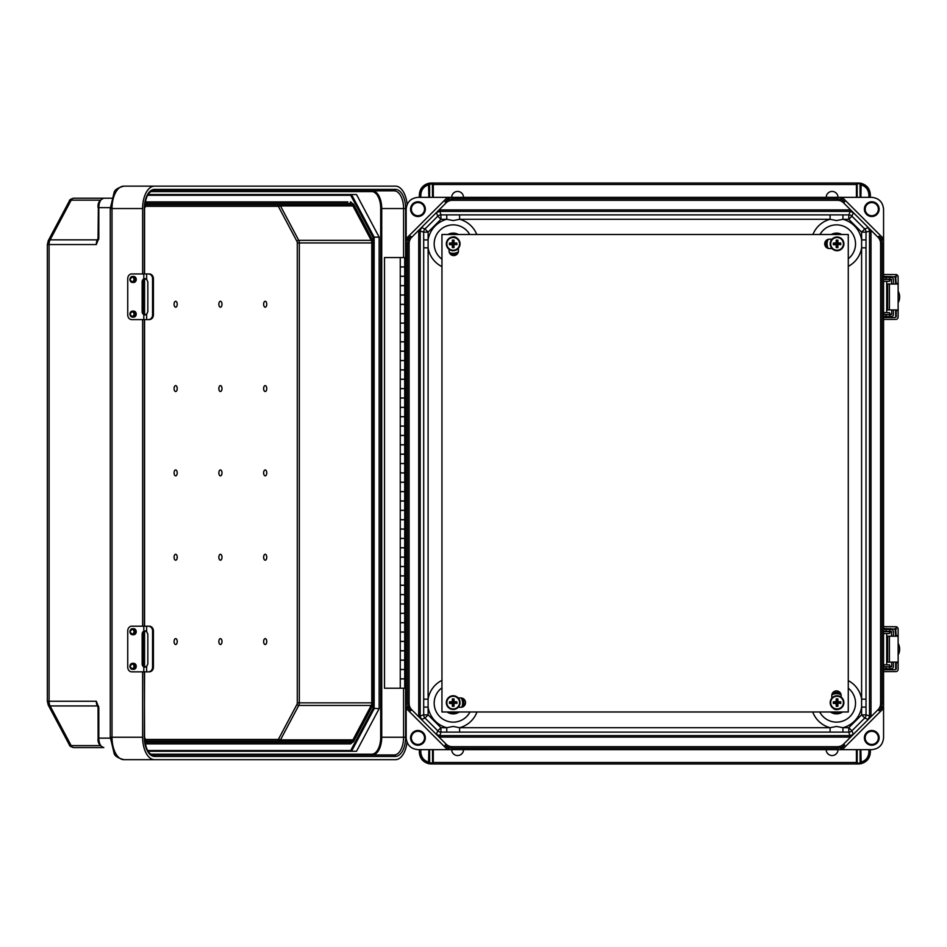 <?xml version="1.0" encoding="UTF-8"?>
<svg xmlns="http://www.w3.org/2000/svg" width="947" height="947" viewBox="0 0 947 947"><rect width="100%" height="100%" fill="white"/><g stroke="black" fill="none" stroke-linecap="round" stroke-linejoin="round"><path stroke-width="1.42" d="M406.121 240.775L410.655 236.253A10.322 10.322 -89.1 0 0 407.624 243.545L407.624 703.455A10.322 10.322 90.9 0 0 410.655 710.747L406.121 706.225L406.156 209.145C406.902 202.031 410.832 198.101 417.947 197.343L840.131 197.319L844.653 201.841L843.611 202.883A8.843 8.843 -89.1 0 0 837.361 200.302L452.346 200.302A8.843 8.843 90.9 0 0 446.096 202.883L411.696 237.295A8.843 8.843 90.9 0 0 409.104 243.545L409.104 703.455A8.843 8.843 -89.1 0 0 411.696 709.705L424.197 722.218L421.474 719.46L420.184 716.334L420.184 230.666L421.474 227.54L424.978 228.985L437.798 216.176L436.342 212.673L433.584 215.395M436.342 212.673L439.467 211.382L850.24 211.382L848.784 214.886L842.948 214.886L842.948 219.302L848.784 219.302L861.604 232.122L861.604 247.83L866.02 247.83L866.02 239.899L861.604 239.899A25.391 25.391 90.9 0 0 842.948 219.302L836.521 220.544L830.093 219.302L459.615 219.302L453.187 220.544L446.759 219.302L446.759 214.886L459.615 214.886L459.615 219.302A25.391 25.391 -89.1 0 1 476.779 234.501M417.947 215.727A6.582 6.582 90.9 0 0 424.528 209.145A6.582 6.582 90.9 0 0 417.947 202.563A6.582 6.582 90.9 0 0 411.365 209.145A6.582 6.582 90.9 0 0 417.947 215.727A6.582 6.582 90.9 0 0 424.528 209.145A6.582 6.582 90.9 0 0 417.947 202.563M417.947 216.52A7.375 7.375 90.9 0 0 425.321 209.145A7.375 7.375 90.9 0 0 417.947 201.77A7.375 7.375 90.9 0 0 410.572 209.145A7.375 7.375 90.9 0 0 417.947 216.52M463.509 197.319A5.895 5.895 90.9 0 0 457.614 191.448A5.895 5.895 90.9 0 0 451.707 197.319M843.611 202.883L878.023 237.295A8.843 8.843 -89.1 0 1 880.603 243.545L880.603 703.455A8.843 8.843 90.9 0 1 878.023 709.705L865.511 722.218L868.233 719.46L869.524 716.334L869.524 230.666L868.233 227.54L864.729 228.985L851.921 216.176L853.365 212.673L856.124 215.395M871.761 202.563A6.582 6.582 -89.1 0 1 878.343 209.145A6.582 6.582 -89.1 0 1 871.761 215.727A6.582 6.582 -89.1 0 1 865.179 209.145A6.582 6.582 -89.1 0 1 871.761 202.563A6.582 6.582 -89.1 0 1 878.343 209.145A6.582 6.582 -89.1 0 1 871.761 215.727M871.761 201.77A7.375 7.375 -89.1 0 1 879.136 209.145A7.375 7.375 -89.1 0 1 871.761 216.52A7.375 7.375 -89.1 0 1 864.386 209.145A7.375 7.375 -89.1 0 1 871.761 201.77M826.21 197.319A5.895 5.895 -89.1 0 1 832.105 191.448A5.895 5.895 -89.1 0 1 838 197.319M447.469 749.657L406.156 708.344L406.156 737.855C406.902 744.969 410.832 748.899 417.947 749.657L840.131 749.681L844.653 745.159L843.611 744.117A8.843 8.843 90.9 0 1 837.361 746.698L452.346 746.698A8.843 8.843 -89.1 0 1 446.096 744.117L424.197 722.218M453.187 726.456L446.759 727.698L446.759 732.114L459.615 732.114L459.615 727.698L453.187 726.456M423.688 247.83L423.688 707.101L428.103 707.101L428.103 247.83L423.688 247.83L423.688 239.899L428.103 239.899L428.103 247.83A25.391 25.391 -89.1 0 0 441.953 266.628M417.947 744.437A6.582 6.582 -89.1 0 1 411.365 737.855A6.582 6.582 -89.1 0 1 417.947 731.273A6.582 6.582 -89.1 0 1 424.528 737.855A6.582 6.582 -89.1 0 1 417.947 744.437A6.582 6.582 -89.1 0 0 424.528 737.855A6.582 6.582 -89.1 0 0 417.947 731.273M417.947 745.23A7.375 7.375 -89.1 0 1 410.572 737.855A7.375 7.375 -89.1 0 1 417.947 730.48A7.375 7.375 -89.1 0 1 425.321 737.855A7.375 7.375 -89.1 0 1 417.947 745.23M463.509 749.681A5.895 5.895 -89.1 0 1 457.614 755.552A5.895 5.895 -89.1 0 1 451.707 749.681M843.611 744.117L865.511 722.218M476.98 711.978A25.391 25.391 90.9 0 1 459.615 727.698L830.093 727.698L836.521 726.456L842.948 727.698L842.948 732.114L459.615 732.114M871.761 731.273A6.582 6.582 90.9 0 0 865.179 737.855A6.582 6.582 90.9 0 0 871.761 744.437A6.582 6.582 90.9 0 0 878.343 737.855A6.582 6.582 90.9 0 0 871.761 731.273A6.582 6.582 90.9 0 1 878.343 737.855A6.582 6.582 90.9 0 1 871.761 744.437M871.761 730.48A7.375 7.375 90.9 0 0 864.386 737.855A7.375 7.375 90.9 0 0 871.761 745.23A7.375 7.375 90.9 0 0 879.136 737.855A7.375 7.375 90.9 0 0 871.761 730.48M826.21 749.681A5.895 5.895 90.9 0 0 832.105 755.552A5.895 5.895 90.9 0 0 838 749.681M842.25 749.657L871.761 749.657C878.875 748.899 882.805 744.969 883.563 737.855L883.563 708.344L842.25 749.657L840.131 749.681M870.257 752.155C869.5 759.269 865.57 763.199 858.456 763.957M419.45 752.155C420.208 759.269 424.138 763.199 431.252 763.957M883.563 238.656L842.25 197.343L871.761 197.343C878.875 198.101 882.805 202.031 883.563 209.145L883.563 708.344M866.02 247.83L866.02 707.101L861.604 707.101L861.604 247.83A25.391 25.391 90.9 0 1 848.275 266.367M421.474 719.46L424.978 718.015L437.798 730.824L436.342 734.327L439.467 735.618L850.24 735.618L853.365 734.327L856.124 731.605M860.101 762.678L860.859 762.217C865.842 760.713 868.517 757.351 868.884 752.155L870.352 752.155L870.352 749.657L870.352 752.155C869.938 758.097 866.872 761.933 861.178 763.661L859.403 763.921L860.113 762.572L860.113 749.657M857.165 749.657L857.165 762.572L857.97 763.957L431.737 763.957L857.97 763.957M857.165 762.572L857.307 763.211L860.006 763.116L858.562 763.957L860.113 762.572M866.02 699.17L861.604 699.17A25.391 25.391 -89.1 0 0 848.275 680.633M812.727 711.978A25.391 25.391 -89.1 0 0 830.093 727.698L830.093 732.114M870.352 752.155C869.962 758.121 866.907 761.956 861.178 763.661L860.859 749.657M406.121 706.225L406.156 708.344M436.342 734.327L433.584 731.605M420.835 752.155L419.355 752.155L419.355 749.657L419.355 752.155C419.781 758.097 422.836 761.933 428.529 763.661L430.305 763.921L429.595 762.572L429.595 749.657L429.595 762.477L428.861 762.217C423.877 760.713 421.202 757.351 420.835 752.155L420.835 749.657M432.542 749.657L432.542 762.572L431.737 763.957M433.276 749.657L433.276 762.477L432.4 763.211L429.595 762.572M419.355 752.155C419.746 758.121 422.8 761.956 428.529 763.661L431.145 763.957L431.145 763.211M423.688 699.17L428.103 699.17A25.391 25.391 90.9 0 1 441.953 680.372M428.529 763.661L428.861 749.657M430.305 763.921L429.701 763.116L431.145 763.957M419.45 194.845C420.208 187.731 424.138 183.801 431.252 183.043L856.431 183.043L431.737 183.043L432.4 183.789L429.595 184.428L429.595 197.343L429.595 184.523L428.861 184.783C423.877 186.287 421.202 189.649 420.835 194.845L420.835 197.343M870.257 194.845C869.5 187.731 865.57 183.801 858.456 183.043L856.431 183.043L860.006 183.884L860.113 197.343M842.25 197.343L840.131 197.319M865.511 224.782L868.233 227.54M857.165 197.343L857.165 184.428M860.101 184.322L860.859 184.783C865.842 186.287 868.517 189.649 868.884 194.845L870.352 194.845L870.352 197.343L870.352 194.845C869.938 188.903 866.872 185.067 861.178 183.339L859.403 183.079L860.113 184.428M870.352 194.845C869.962 188.879 866.907 185.044 861.178 183.339L857.97 183.043M812.928 234.501A25.391 25.391 90.9 0 1 830.093 219.302L830.093 214.886L459.615 214.886M850.643 209.914L850.24 211.382L853.365 212.673M861.178 183.339L860.859 197.343M859.403 183.079L860.006 183.884L859.403 183.079L858.562 183.789M447.469 197.343L406.156 238.656M424.197 224.782L421.474 227.54M856.431 197.343L856.431 184.523L432.542 184.523L432.4 183.789L432.542 197.343M420.835 194.845L419.355 194.845L419.355 197.343L419.355 194.845C419.781 188.903 422.836 185.067 428.529 183.339L430.305 183.079L429.595 184.428M419.355 194.845C419.746 188.879 422.8 185.044 428.529 183.339L430.305 183.079L429.701 183.884L431.737 183.043M428.529 183.339L428.861 197.343M404.724 669.541L400.261 669.541L400.261 678.833L404.724 678.833M406.121 257.56L404.724 257.56L404.724 688.232L384.506 688.232L384.506 257.56L404.795 257.56M400.261 257.56L400.261 266.888L404.724 266.888M404.724 650.826L400.261 650.826L400.261 660.106L404.724 660.106M404.724 632.099L400.261 632.099L400.261 641.379L404.724 641.379M404.724 613.372L400.261 613.372L400.261 622.664L404.724 622.664M404.724 594.645L400.261 594.645L400.261 603.937L404.724 603.937M404.724 575.918L400.261 575.918L400.261 585.21L404.724 585.21M404.724 557.203L400.261 557.203L400.261 566.484L404.724 566.484M404.724 538.476L400.261 538.476L400.261 547.757L404.724 547.757M404.724 519.749L400.261 519.749L400.261 529.042L404.724 529.042M404.724 501.022L400.261 501.022L400.261 510.315L404.724 510.315M404.724 482.295L400.261 482.295L400.261 491.588L404.724 491.588M404.724 463.58L400.261 463.58L400.261 472.861L404.724 472.861M404.724 444.853L400.261 444.853L400.261 454.134L404.724 454.134M404.724 426.126L400.261 426.126L400.261 435.407L404.724 435.407M404.724 407.399L400.261 407.399L400.261 416.692L404.724 416.692M404.724 388.672L400.261 388.672L400.261 397.965L404.724 397.965M404.724 369.946L400.261 369.946L400.261 379.238L404.724 379.238M404.724 351.23L400.261 351.23L400.261 360.511L404.724 360.511M404.724 332.504L400.261 332.504L400.261 341.784L404.724 341.784M404.724 313.777L400.261 313.777L400.261 323.069L404.724 323.069M404.724 295.05L400.261 295.05L400.261 304.342L404.724 304.342M404.724 276.323L400.261 276.323L400.261 285.615L404.724 285.615M404.724 688.232L406.121 688.232M404.724 266.971L400.261 266.971L400.261 276.252L404.724 276.252M404.724 678.904L400.261 678.904L400.261 688.232M404.724 285.686L400.261 285.686L400.261 294.979L404.724 294.979M404.724 304.413L400.261 304.413L400.261 313.706L404.724 313.706M404.724 323.14L400.261 323.14L400.261 332.433L404.724 332.433M404.724 341.867L400.261 341.867L400.261 351.148L404.724 351.148M404.724 360.594L400.261 360.594L400.261 369.875L404.724 369.875M404.724 379.309L400.261 379.309L400.261 388.601L404.724 388.601M404.724 398.036L400.261 398.036L400.261 407.328L404.724 407.328M404.724 416.763L400.261 416.763L400.261 426.055L404.724 426.055M404.724 435.49L400.261 435.49L400.261 444.77L404.724 444.77M404.724 454.217L400.261 454.217L400.261 463.497L404.724 463.497M404.724 472.932L400.261 472.932L400.261 482.224L404.724 482.224M404.724 491.659L400.261 491.659L400.261 500.951L404.724 500.951M404.724 510.386L400.261 510.386L400.261 519.678L404.724 519.678M404.724 529.113L400.261 529.113L400.261 538.393L404.724 538.393M404.724 547.84L400.261 547.84L400.261 557.12L404.724 557.12M404.724 566.555L400.261 566.555L400.261 575.847L404.724 575.847M404.724 585.282L400.261 585.282L400.261 594.574L404.724 594.574M404.724 604.008L400.261 604.008L400.261 613.301L404.724 613.301M404.724 622.735L400.261 622.735L400.261 632.016L404.724 632.016M404.724 641.462L400.261 641.462L400.261 650.743L404.724 650.743M404.724 660.189L400.261 660.189L400.261 669.47L404.724 669.47M220.426 385.618A2.948 1.563 90 0 0 218.852 388.566A2.948 1.563 90 0 0 220.426 391.513A2.948 1.563 90 0 0 221.989 388.566A2.948 1.563 90 0 0 220.426 385.618M265.196 385.618A2.948 1.563 90 0 0 263.633 388.566A2.948 1.563 90 0 0 265.196 391.513A2.948 1.563 90 0 0 266.758 388.566A2.948 1.563 90 0 0 265.196 385.618M220.426 301.276A2.948 1.563 90 0 0 218.852 304.236A2.948 1.563 90 0 0 220.426 307.183A2.948 1.563 90 0 0 221.989 304.236A2.948 1.563 90 0 0 220.426 301.276M265.196 301.276A2.948 1.563 90 0 0 263.633 304.236A2.948 1.563 90 0 0 265.196 307.183A2.948 1.563 90 0 0 266.758 304.236A2.948 1.563 90 0 0 265.196 301.276M175.645 391.513A2.948 1.563 -90 0 1 174.082 388.566A2.948 1.563 -90 0 1 175.645 385.618A2.948 1.563 -90 0 1 177.219 388.566A2.948 1.563 -90 0 1 175.645 391.513M175.645 307.183A2.948 1.563 -90 0 1 174.082 304.236A2.948 1.563 -90 0 1 175.645 301.276A2.948 1.563 -90 0 1 177.219 304.236A2.948 1.563 -90 0 1 175.645 307.183M220.426 469.949A2.948 1.563 -90 0 1 221.989 472.896A2.948 1.563 -90 0 1 220.426 475.844A2.948 1.563 -90 0 1 218.852 472.896A2.948 1.563 -90 0 1 220.426 469.949M265.196 469.949A2.948 1.563 -90 0 1 266.758 472.896A2.948 1.563 -90 0 1 265.196 475.844A2.948 1.563 -90 0 1 263.633 472.896A2.948 1.563 -90 0 1 265.196 469.949M220.426 554.291A2.948 1.563 -90 0 1 221.989 557.238A2.948 1.563 -90 0 1 220.426 560.186A2.948 1.563 -90 0 1 218.852 557.238A2.948 1.563 -90 0 1 220.426 554.291M265.196 554.291A2.948 1.563 -90 0 1 266.758 557.238A2.948 1.563 -90 0 1 265.196 560.186A2.948 1.563 -90 0 1 263.633 557.238A2.948 1.563 -90 0 1 265.196 554.291M220.426 638.621A2.948 1.563 -90 0 1 221.989 641.569A2.948 1.563 -90 0 1 220.426 644.516A2.948 1.563 -90 0 1 218.852 641.569A2.948 1.563 -90 0 1 220.426 638.621M265.196 638.621A2.948 1.563 -90 0 1 266.758 641.569A2.948 1.563 -90 0 1 265.196 644.516A2.948 1.563 -90 0 1 263.633 641.569A2.948 1.563 -90 0 1 265.196 638.621M175.645 475.844A2.948 1.563 90 0 0 177.219 472.896A2.948 1.563 90 0 0 175.645 469.949A2.948 1.563 90 0 0 174.082 472.896A2.948 1.563 90 0 0 175.645 475.844M175.645 560.186A2.948 1.563 90 0 0 177.219 557.238A2.948 1.563 90 0 0 175.645 554.291A2.948 1.563 90 0 0 174.082 557.238A2.948 1.563 90 0 0 175.645 560.186M175.645 644.516A2.948 1.563 90 0 0 177.219 641.569A2.948 1.563 90 0 0 175.645 638.621A2.948 1.563 90 0 0 174.082 641.569A2.948 1.563 90 0 0 175.645 644.516M352.947 739.867L280.478 739.867L298.743 705.456L371.212 705.456L352.947 739.867A3.681 1.953 90 0 1 351.562 740.945L147.164 740.945A3.681 1.953 -90 0 1 145.779 739.867L144.56 737.571M144.654 739.832L145.222 740.909A5.161 2.734 90 0 0 147.164 742.412A1.48 1.255 -90 0 1 145.921 743.892L350.319 743.892L145.921 743.892A6.629 3.528 -90 0 1 145.187 743.75M142.618 273.943L142.618 208.541A22.408 11.897 -90 0 1 154.515 186.133L123.903 186.133C117.677 187.802 114.386 190.039 114.031 192.833L110.278 208.541L112.006 208.541L112.006 737.251L142.618 737.251A22.408 11.897 90 0 0 154.515 759.672L395.444 759.672A22.408 11.897 -90 0 0 407.032 742.33M142.618 737.251L142.618 671.849M142.618 626.204L142.618 319.601M407.139 204.41A22.408 11.897 90 0 0 395.444 186.133L123.903 186.133A22.408 11.897 -90 0 0 112.006 208.541L142.618 208.541M98.109 239.2L96.31 244.551L98.808 238.242L98.808 207.653L110.29 207.653M98.109 706.604L96.31 701.254L98.808 707.563L98.808 738.139L110.29 738.139M148.04 751.267L351.526 751.267L374.148 708.652L374.148 237.141L373.13 237.448L350.733 195.271L351.526 194.537L148.04 194.537L356.522 194.537L379.143 237.141L379.143 708.652L356.522 751.267L148.04 751.267L351.526 751.267L350.733 750.521L147.59 750.521M154.515 759.672L123.903 759.672C117.677 757.991 114.386 755.765 114.031 752.96L110.278 737.251L112.006 737.251A22.408 11.897 90 0 0 123.903 759.672L154.515 759.672M145.222 201.912L145.921 201.912A6.629 3.528 90 0 0 145.187 202.054M98.346 738.139L98.808 738.139A9.434 5.007 90 0 0 103.815 747.574L73.677 747.574C70.729 746.792 69.273 745.857 69.309 744.756A3.681 2.214 -28 0 0 71.179 745.632L100.275 745.632M352.947 205.937L280.478 205.937L298.743 240.337L371.212 240.337L352.947 205.937A3.681 1.953 -90 0 0 351.562 204.86L147.164 204.86A3.681 1.953 90 0 0 145.779 205.937L144.56 208.233M371.212 240.337A3.681 1.953 -90 0 1 371.792 242.941L299.323 242.941L299.323 702.852L371.792 702.852L371.792 242.941M371.212 705.456A3.681 1.953 90 0 0 371.792 702.852M403.588 688.232L403.588 737.251L405.624 737.251A19.165 10.18 90 0 1 395.444 756.428L154.515 756.428A1.48 1.255 -90 0 0 153.26 754.948L394.201 754.948L153.26 754.948C148.3 754.25 145.4 748.343 144.56 737.251L144.335 671.849M98.109 707.397L97.34 705.941L50.108 705.941L71.179 745.632A6.629 3.528 90 0 0 73.677 747.574L103.815 747.574C99.399 745.751 97.505 742.614 98.121 738.139L98.038 706.663L98.808 707.563M98.086 706.296L97.695 705.397L98.038 706.663L98.713 706.415M279.105 740.945L147.164 740.945L279.105 740.945A3.681 1.953 90 0 0 280.478 739.867A1.48 0.888 -152 0 1 278.678 738.826A2.214 1.172 -90 0 1 277.85 739.465A1.48 1.255 -90 0 0 279.105 740.945M373.13 237.448L373.13 708.344L379.143 708.652M148.04 194.537L351.526 194.537L374.148 237.141L379.143 237.141M111.734 198.219L73.677 198.219L111.734 198.219M405.624 257.56L405.624 208.541A19.165 10.18 -90 0 0 395.444 189.376L154.515 189.376A1.48 1.255 90 0 1 153.26 190.844L394.201 190.844L153.26 190.844C148.3 191.554 145.4 197.45 144.56 208.541L144.56 273.943M98.346 207.653L98.038 239.141L98.808 238.147M97.695 240.396L98.038 239.141L98.713 239.39M279.105 204.86L147.164 204.86L279.105 204.86A3.681 1.953 -90 0 1 280.478 205.937A1.48 0.888 152 0 0 278.678 206.979A2.214 1.172 90 0 0 277.85 206.328A1.48 1.255 90 0 1 279.105 204.86M133.089 317.008A2.995 2.533 -90 0 0 136.226 314.096A2.995 2.533 -90 0 0 133.089 311.184M133.089 282.36A2.995 2.533 -90 0 0 136.226 279.448A2.995 2.533 -90 0 0 133.089 276.536M145.436 278.678L144.796 278.903A3.279 2.782 -90 0 0 143.139 281.91L143.139 311.646A3.279 2.782 -90 0 0 144.796 314.641L145.436 314.866M149.235 319.601L148.383 319.601A4.676 4.167 -90 0 0 152.562 314.913L153.414 314.913A4.676 4.167 90 0 1 149.235 319.601L146.643 319.601L146.643 314.274L147.839 311.646L147.839 281.91L146.643 279.27L143.802 278.903L144.938 278.631M152.562 314.913L152.562 278.631A4.676 4.167 -90 0 0 148.383 273.943L131.704 273.943A4.676 3.966 -90 0 0 127.738 278.631L127.738 314.913A4.676 3.966 -90 0 0 131.704 319.601L143.802 319.601L143.802 314.641A3.279 2.782 -90 0 1 142.145 311.646L142.145 281.91A3.279 2.782 -90 0 1 143.802 278.903L143.802 273.943M149.235 273.943L148.383 273.943L149.235 273.943A4.676 4.167 90 0 1 153.414 278.631L152.562 278.631M153.414 314.913L153.414 278.631M146.643 314.274L143.802 314.641L144.938 314.913M146.643 319.601L143.802 319.601M889.576 666.392L891.719 666.392L891.21 666.948L883.587 666.948M883.587 668.819L890.133 668.819L890.582 669.766M895.104 669.766L883.587 669.766M883.587 628.571L896.241 629.128L896.241 626.736L883.587 626.689M895.673 669.198L895.673 662.119M895.673 636.206L895.104 628.571M896.241 669.198L896.241 662.119M896.241 636.206L895.673 629.128M896.241 626.736A2.344 2.344 90 0 1 898.111 629.033L898.135 636.206L887.635 636.206L887.635 662.119L898.135 662.119L898.111 669.292A2.344 2.344 90 0 1 896.241 671.589L883.587 671.636M898.135 662.119L898.135 636.206L898.135 662.119M890.582 628.571L889.825 629.506L891.293 629.506A2.344 2.107 90 0 1 893.4 631.838L893.4 636.206M893.4 662.119L893.4 666.487A2.344 2.107 90 0 1 891.293 668.819L889.825 668.819L889.825 666.948M891.719 636.206L891.21 631.377L883.587 631.377M891.719 666.392L891.719 662.119M889.825 631.377L889.825 629.506L883.587 629.506M883.587 668.902L886.712 668.902L883.587 669.458M883.587 628.832L886.155 628.832L883.587 628.832M898.135 654.981A11.932 11.92 90 0 0 898.135 643.344M883.587 633.496L883.587 631.613M883.871 631.613L889.576 631.613L889.576 633.496L883.871 633.496M883.587 664.841L889.576 664.841L889.576 666.712L883.587 666.712M133.089 669.257A2.995 2.533 -90 0 0 136.226 666.345A2.995 2.533 -90 0 0 133.089 663.433M133.089 634.62A2.995 2.533 -90 0 0 136.226 631.708A2.995 2.533 -90 0 0 133.089 628.796M145.436 630.927L144.796 631.152A3.279 2.782 -90 0 0 143.139 634.159L143.139 663.894A3.279 2.782 -90 0 0 144.796 666.889L145.436 667.114M149.235 671.849L148.383 671.849A4.676 4.167 -90 0 0 152.562 667.173L153.414 667.173A4.676 4.167 90 0 1 149.235 671.849L146.643 671.849L146.643 666.534L147.839 663.894L147.839 634.159L146.643 631.519L143.802 631.152L144.938 630.88M152.562 667.173L152.562 630.88A4.676 4.167 -90 0 0 148.383 626.204L131.704 626.204A4.676 3.966 -90 0 0 127.738 630.88L127.738 667.173A4.676 3.966 -90 0 0 131.704 671.849L143.802 671.849L143.802 666.889A3.279 2.782 -90 0 1 142.145 663.894L142.145 634.159A3.279 2.782 -90 0 1 143.802 631.152L143.802 626.204M149.235 626.204L148.383 626.204L149.235 626.204A4.676 4.167 90 0 1 153.414 630.88L152.562 630.88M153.414 667.173L153.414 630.88M146.643 666.534L143.802 666.889L144.938 667.173M146.643 671.849L143.802 671.849M889.576 314.203L891.719 314.203L891.21 314.771L883.587 314.771M883.587 316.641L890.133 316.641L890.582 317.576M895.104 317.576L883.587 317.576M883.587 276.382L896.241 276.938L896.241 274.559L883.587 274.512M895.673 317.008L895.673 309.929M895.673 284.017L895.104 276.382M896.241 317.008L896.241 309.929M896.241 284.017L895.673 276.938M896.241 274.559A2.344 2.344 90 0 1 898.111 276.844L898.135 284.017L887.635 284.017L887.635 309.929L898.135 309.929L898.111 317.103A2.344 2.344 90 0 1 896.241 319.399L883.587 319.447M898.135 309.929L898.135 284.017L898.135 309.929M890.582 276.382L889.825 277.317L891.293 277.317A2.344 2.107 90 0 1 893.4 279.661L893.4 284.017M893.4 309.929L893.4 314.297A2.344 2.107 90 0 1 891.293 316.641L889.825 316.641L889.825 314.771M891.719 284.017L891.21 279.187L883.587 279.187M891.719 314.203L891.719 309.929M889.825 279.187L889.825 277.317L883.587 277.317M883.587 316.712L886.712 316.712L883.587 317.281M883.587 276.642L886.155 276.642L883.587 276.642M898.135 302.791A11.932 11.92 90 0 0 898.135 291.155M883.587 281.306L883.587 279.436M883.871 279.436L889.576 279.436L889.576 281.306L883.871 281.306M883.587 312.652L889.576 312.652L889.576 314.522L883.587 314.522M449.067 249.345L449.067 250.908A4.676 4.676 90.9 0 0 453.743 255.583A4.676 4.676 90.9 0 0 458.431 250.908L458.431 248.28M833.242 708.32A4.676 4.676 90.9 0 0 837.811 709.433M848.275 711.978L848.275 234.501L441.953 234.501L441.953 711.978L848.275 711.978M832.034 239.189L829.406 239.189A4.676 4.676 90.9 0 0 824.719 243.864A4.676 4.676 90.9 0 0 829.406 248.54L832.034 248.54M456.987 238.159A4.676 4.676 90.9 0 0 452.417 237.058M458.194 707.302L460.822 707.302A4.676 4.676 90.9 0 0 465.51 702.615A4.676 4.676 90.9 0 0 460.822 697.939L458.194 697.939M841.161 697.146L841.161 695.583A4.676 4.676 90.9 0 0 836.485 690.896A4.676 4.676 90.9 0 0 831.797 695.583L831.797 698.211M837.041 695.761A6.854 6.854 -89.1 0 1 843.895 702.615A6.854 6.854 -89.1 0 1 837.041 709.469A6.854 6.854 -89.1 0 1 830.188 702.615A6.854 6.854 -89.1 0 1 837.041 695.761A6.854 6.854 -89.1 0 0 830.188 702.615A6.854 6.854 -89.1 0 0 837.041 709.469M837.953 703.538L837.87 706.332L836.213 706.332L836.13 703.538L833.324 703.443L833.324 701.798L836.13 701.703L836.213 698.91L837.87 698.91L837.953 701.703L840.758 701.798L840.758 703.443L837.456 703.029L837.87 706.332M837.456 705.917L836.627 705.917L836.627 703.029L833.739 703.029L833.739 702.212L836.627 702.212L836.627 699.324L837.456 699.324L837.456 702.212L840.758 701.798M840.344 702.212L840.758 703.443M840.344 703.029L837.456 703.029M453.187 695.761A6.854 6.854 -89.1 0 1 460.041 702.615A6.854 6.854 -89.1 0 1 453.187 709.469A6.854 6.854 -89.1 0 1 446.333 702.615A6.854 6.854 -89.1 0 1 453.187 695.761A6.854 6.854 -89.1 0 0 446.333 702.615A6.854 6.854 -89.1 0 0 453.187 709.469M454.098 703.538L454.004 706.332L452.358 706.332L452.275 703.538L449.47 703.443L449.47 701.798L452.275 701.703L452.358 698.91L453.187 698.898L454.004 698.91L454.098 701.703L456.892 701.798L456.892 703.443L453.589 703.029L454.004 706.332M453.589 705.917L452.773 705.917L452.773 703.029L449.884 703.029L449.884 702.212L452.773 702.212L452.773 699.324L453.589 699.324L453.589 702.212L456.892 701.798M456.478 702.212L456.892 703.443M456.478 703.029L453.589 703.029M837.041 237.01A6.854 6.854 -89.1 0 1 843.895 243.864A6.854 6.854 -89.1 0 1 837.041 250.718A6.854 6.854 -89.1 0 1 830.188 243.864A6.854 6.854 -89.1 0 1 837.041 237.01A6.854 6.854 -89.1 0 0 830.188 243.864A6.854 6.854 -89.1 0 0 837.041 250.718M837.953 244.776L837.87 247.581L836.213 247.581L836.13 244.776L833.324 244.693L833.324 243.036L836.13 242.953L836.213 240.147L837.87 240.147L837.953 242.953L840.758 243.036L840.758 244.693L837.456 244.279L837.87 247.581M837.456 247.167L836.627 247.167L836.627 244.279L833.739 244.279L833.739 243.45L836.627 243.45L836.627 240.562L837.456 240.562L837.456 243.45L840.758 243.036M840.344 243.45L840.758 244.693M840.344 244.279L837.456 244.279M453.187 237.01A6.854 6.854 -89.1 0 1 460.041 243.864A6.854 6.854 -89.1 0 1 453.187 250.718A6.854 6.854 -89.1 0 1 446.333 243.864A6.854 6.854 -89.1 0 1 453.187 237.01A6.854 6.854 -89.1 0 0 446.333 243.864A6.854 6.854 -89.1 0 0 453.187 250.718M454.098 244.776L454.004 247.581L452.358 247.581L452.275 244.776L449.47 244.693L449.47 243.036L452.275 242.953L452.358 240.147L454.004 240.147L454.098 242.953L456.892 243.036L456.892 244.693L453.589 244.279L454.004 247.581M453.589 247.167L452.773 247.167L452.773 244.279L449.884 244.279L449.884 243.45L452.773 243.45L452.773 240.562L453.589 240.562L453.589 243.45L456.892 243.036M456.478 243.45L456.892 244.693M456.478 244.279L453.589 244.279M457.496 253.713A10.748 10.748 -89.1 0 1 450.488 254.27M447.907 234.501A10.748 10.748 -89.1 0 1 458.466 234.501M454.607 234.501A9.47 9.47 90.9 0 0 451.766 234.501M449.352 252.529A9.47 9.47 90.9 0 0 458.336 251.807M469.724 234.501A18.999 18.999 90.9 0 0 435.123 237.957A18.999 18.999 90.9 0 0 441.953 259.194M841.8 234.501A10.748 10.748 90.9 0 0 831.253 234.501M826.4 240.278A10.748 10.748 90.9 0 0 826.4 247.451M828.211 248.386A9.47 9.47 -89.1 0 1 828.211 239.342M835.1 234.501A9.47 9.47 -89.1 0 1 837.941 234.501M883.587 706.225L879.065 710.747A10.322 10.322 -89.1 0 0 882.083 703.455L882.083 243.545A10.322 10.322 90.9 0 0 879.065 236.253L878.023 237.295M819.984 234.501A18.999 18.999 -89.1 0 1 854.478 237.65A18.999 18.999 -89.1 0 1 848.275 258.803M447.079 711.978A10.748 10.748 90.9 0 0 459.283 711.978M463.379 706.545A10.748 10.748 90.9 0 0 462.823 698.389M461.106 697.951A9.47 9.47 -89.1 0 1 461.734 707.208M456.561 711.978A9.47 9.47 -89.1 0 1 449.801 711.978M410.655 710.747L411.696 709.705M449.576 749.681L445.054 745.159L446.096 744.117M428.103 707.101A25.391 25.391 90.9 0 0 446.759 727.698L440.923 727.698L428.103 714.878L428.103 707.101M470.008 711.978A18.999 18.999 -89.1 0 1 435.123 709.043A18.999 18.999 -89.1 0 1 441.953 687.806M832.449 693.192A10.748 10.748 -89.1 0 1 840.474 693.145M842.629 711.978A10.748 10.748 -89.1 0 1 830.424 711.978M833.147 711.978A9.47 9.47 90.9 0 0 839.906 711.978M841.102 694.849A9.47 9.47 90.9 0 0 831.845 694.897M819.711 711.978A18.999 18.999 90.9 0 0 854.478 709.35A18.999 18.999 90.9 0 0 848.275 688.197M844.653 745.159A10.322 10.322 -89.1 0 1 837.361 748.177L452.346 748.177A10.322 10.322 90.9 0 1 445.054 745.159M868.884 752.155L868.884 749.657M433.276 763.957L433.276 762.477L856.431 762.477L856.431 749.657M850.643 737.086L439.065 737.086M870.991 230.263L870.991 716.737M868.233 719.46L864.729 718.015L851.921 730.824L848.784 727.698L861.604 714.878L861.604 707.101A25.391 25.391 -89.1 0 1 842.948 727.698L848.784 727.698L848.784 732.114L842.948 732.114M866.02 707.101L866.02 714.878L871.003 716.334M866.02 239.899L866.02 232.122L871.003 230.666M439.467 737.097L440.923 732.114L446.759 732.114M850.24 737.097L848.784 732.114A4.427 4.427 -22.5 0 0 851.921 730.824L853.365 734.327M835.799 709.362A6.262 6.262 -89.1 0 1 833.786 708.77M879.065 236.253L883.587 240.775M866.02 714.878L861.604 714.878L864.729 718.015A4.427 4.427 112.5 0 0 866.02 714.878M882.083 243.545L880.603 243.545M882.083 703.455L880.603 703.455M879.065 710.747L878.023 709.705M452.346 746.698L452.346 748.177M837.361 746.698L837.361 748.177M856.431 763.957L856.431 762.477L857.165 762.477M858.562 763.957L858.562 763.211M418.728 230.263L418.728 716.737M423.688 707.101L423.688 714.878L418.716 716.334M423.688 239.899L423.688 232.122L418.716 230.666M429.607 762.678L429.595 749.657M423.688 714.878L428.103 714.878L424.978 718.015A4.427 4.427 67.5 0 1 423.688 714.878M440.923 727.698L440.923 732.114A4.427 4.427 -157.5 0 1 437.798 730.824L440.923 727.698M407.624 243.545L409.104 243.545M407.624 703.455L409.104 703.455M449.576 197.319L445.054 201.841A10.322 10.322 -89.1 0 1 452.346 198.823L837.361 198.823A10.322 10.322 90.9 0 1 844.653 201.841M868.884 194.845L868.884 197.343M433.276 183.043L433.276 197.343M439.065 209.914L850.24 209.903M431.252 183.043L431.145 183.789M842.948 214.886L830.093 214.886M439.467 209.903L440.923 214.886L446.759 214.886M866.02 232.122L861.604 232.122L864.729 228.985A4.427 4.427 -112.5 0 1 866.02 232.122M848.784 219.302L848.784 214.886A4.427 4.427 22.5 0 1 851.921 216.176L848.784 219.302M837.361 200.302L837.361 198.823M452.346 200.302L452.346 198.823M856.431 183.043L856.431 184.523L857.165 184.523M440.923 219.302L428.103 232.122L428.103 239.899A25.391 25.391 -89.1 0 1 446.759 219.302L440.923 219.302L440.923 214.886A4.427 4.427 157.5 0 0 437.798 216.176L440.923 219.302M429.607 184.322L429.595 197.343M423.688 232.122L428.103 232.122L424.978 228.985A4.427 4.427 -67.5 0 0 423.688 232.122M410.655 236.253L411.696 237.295M445.054 201.841L446.096 202.883M144.335 666.593L144.335 631.46M144.335 626.204L144.335 319.601M144.335 314.333L144.335 279.211M144.335 273.943L144.335 208.541A19.165 10.18 90 0 1 154.515 189.376M150.869 754.214L371.709 754.214A0.734 0.627 90 0 0 372.337 754.948A17.697 9.399 90 0 0 381.724 737.251L405.624 737.251L405.624 688.232M154.515 756.428A19.165 10.18 -90 0 1 144.335 737.251L144.56 671.849M69.309 201.048A3.681 2.214 28 0 1 71.179 200.16A6.629 3.528 -90 0 1 73.677 198.219C70.729 199 69.273 199.947 69.309 201.048L48.238 240.739L47.35 244.551L96.31 244.551A6.629 3.528 90 0 1 97.34 239.851L50.108 239.851L71.179 200.16L100.275 200.16M48.238 240.739A3.681 2.214 28 0 1 50.108 239.851A6.629 3.528 -90 0 0 49.078 244.551L49.078 701.254L96.31 701.254A6.629 3.528 -90 0 0 97.34 705.941A1.48 0.888 152 0 1 97.92 706.095M98.808 708.711L98.192 707.563M405.624 208.541L380.706 208.541L380.706 737.251A16.951 8.997 -90 0 1 371.709 754.214M380.706 208.541A16.951 8.997 90 0 0 371.709 191.59L150.869 191.59M145.578 739.465L277.85 739.465M278.678 206.979L296.944 241.378A2.214 1.172 90 0 1 297.287 242.941L297.287 702.852A2.214 1.172 -90 0 1 296.944 704.414L278.678 738.826M145.578 206.328L277.85 206.328M373.13 708.344L350.733 750.521M147.59 195.271L350.733 195.271M49.078 701.254A6.629 3.528 90 0 0 50.108 705.941A3.681 2.214 -28 0 1 48.238 705.065L47.35 701.254L49.078 701.254M147.164 742.412L351.562 742.412A5.161 2.734 -90 0 0 353.503 740.909L371.769 706.498A5.161 2.734 -90 0 0 372.573 702.852L372.573 242.941A5.161 2.734 90 0 0 371.769 239.295L353.503 204.895A5.161 2.734 90 0 0 351.562 203.38L147.164 203.38A5.161 2.734 -90 0 0 145.222 204.895L144.654 205.961M395.444 756.428A1.48 1.255 -90 0 0 394.201 754.948A17.697 9.399 -90 0 0 403.588 737.251M352.805 741.951A1.48 0.888 -152 0 0 353.562 741.596L350.319 743.892A1.48 1.255 -90 0 0 351.562 742.412M296.944 704.414A1.48 0.888 -152 0 0 298.743 705.456A3.681 1.953 90 0 0 299.323 702.852L297.287 702.852M395.444 189.376A1.48 1.255 90 0 1 394.201 190.844A17.697 9.399 90 0 1 403.588 208.541L403.588 257.56M380.706 737.251L381.724 737.251L381.724 208.541A17.697 9.399 -90 0 0 372.337 190.844A0.734 0.627 -90 0 0 371.709 191.59M371.224 707.539A1.48 0.888 -152 0 0 371.828 707.196L353.562 741.596A1.48 0.888 -152 0 0 353.503 740.909M371.224 238.265A1.48 0.888 152 0 1 371.828 238.608L372.798 242.941L372.798 702.852L371.828 707.196A1.48 0.888 -152 0 0 371.769 706.498M297.287 242.941L299.323 242.941A3.681 1.953 -90 0 0 298.743 240.337A1.48 0.888 152 0 0 296.944 241.378M347.821 201.912L145.921 201.912A1.48 1.255 90 0 1 147.164 203.38M98.808 237.093L98.192 238.242M98.109 238.395L97.34 239.851A1.48 0.888 -152 0 0 97.92 239.698M98.808 207.653A9.434 5.007 -90 0 1 103.815 198.219C99.399 200.042 97.505 203.191 98.121 207.653L98.808 207.653M352.805 203.854A1.48 0.888 152 0 1 353.562 204.197L350.319 201.912A1.48 1.255 90 0 1 351.562 203.38M371.769 239.295A1.48 0.888 152 0 0 371.828 238.608L353.562 204.197A1.48 0.888 152 0 1 353.503 204.895M135.03 279.448A2.995 2.533 90 0 1 129.952 279.448A2.995 2.533 90 0 1 135.03 279.448M130.189 279.448A2.249 1.906 -90 0 0 134.001 279.448A2.249 1.906 -90 0 0 130.189 279.448M130.189 314.096A2.249 1.906 -90 0 0 134.001 314.096A2.249 1.906 -90 0 0 130.189 314.096M135.03 314.096A2.995 2.533 90 0 1 129.952 314.096A2.995 2.533 90 0 1 135.03 314.096M146.643 279.27L146.643 273.943M143.139 281.91L142.145 281.91M143.139 311.646L142.145 311.646M886.049 666.948L886.049 668.819M889.399 662.119L889.399 636.206M890.358 629.033L886.581 629.033M886.558 669.292L890.358 669.292M886.049 629.506L886.049 631.377M891.719 631.933L889.576 631.933M896.241 635.65L898.111 635.65M898.111 662.687L896.241 662.687M886.712 629.506L883.587 629.388M883.871 666.712L883.871 664.841M135.03 631.708A2.995 2.533 90 0 1 129.952 631.708A2.995 2.533 90 0 1 135.03 631.708M130.189 631.708A2.249 1.906 -90 0 0 134.001 631.708A2.249 1.906 -90 0 0 130.189 631.708M130.189 666.345A2.249 1.906 -90 0 0 134.001 666.345A2.249 1.906 -90 0 0 130.189 666.345M135.03 666.345A2.995 2.533 90 0 1 129.952 666.345A2.995 2.533 90 0 1 135.03 666.345M146.643 631.519L146.643 626.204M143.139 634.159L142.145 634.159M143.139 663.894L142.145 663.894M886.049 314.771L886.049 316.641M889.399 309.929L889.399 284.017M890.358 276.844L886.581 276.844M886.558 317.103L890.358 317.103M886.049 277.317L886.049 279.187M891.719 279.756L889.576 279.756M896.241 283.461L898.111 283.461M898.111 310.498L896.241 310.498M886.712 277.317L883.587 277.199M883.871 314.522L883.871 312.652M837.041 696.258A6.357 6.357 -89.1 0 1 843.398 702.615A6.357 6.357 -89.1 0 1 837.041 708.972A6.357 6.357 -89.1 0 1 830.685 702.615A6.357 6.357 -89.1 0 1 837.041 696.258M453.187 696.258A6.357 6.357 -89.1 0 1 459.544 702.615A6.357 6.357 -89.1 0 1 453.187 708.972A6.357 6.357 -89.1 0 1 446.83 702.615A6.357 6.357 -89.1 0 1 453.187 696.258M837.041 237.508A6.357 6.357 -89.1 0 1 843.398 243.864A6.357 6.357 -89.1 0 1 837.041 250.221A6.357 6.357 -89.1 0 1 830.685 243.864A6.357 6.357 -89.1 0 1 837.041 237.508M453.187 237.508A6.357 6.357 -89.1 0 1 459.544 243.864A6.357 6.357 -89.1 0 1 453.187 250.221A6.357 6.357 -89.1 0 1 446.83 243.864A6.357 6.357 -89.1 0 1 453.187 237.508M859.403 763.921L861.178 763.661M430.305 183.079L431.145 183.043M69.309 744.756L48.238 705.065M47.35 244.551L47.35 701.254M110.278 208.541L110.278 737.251M144.56 279.045L144.56 314.499M144.56 319.601L144.56 626.204M144.56 631.294L144.56 666.759M98.086 239.508L97.695 240.384M133.693 282.443L132.497 282.443L129.846 279.448L132.497 276.453L133.693 276.453M133.693 311.101L132.497 311.101L129.846 314.096L132.497 317.091L133.693 317.091M886.712 664.841L886.712 633.496M133.693 634.703L132.497 634.703L129.846 631.708L132.497 628.713L133.693 628.713M133.693 663.35L132.497 663.35L129.846 666.345L132.497 669.34L133.693 669.34M886.712 312.652L886.712 281.306"/></g></svg>
